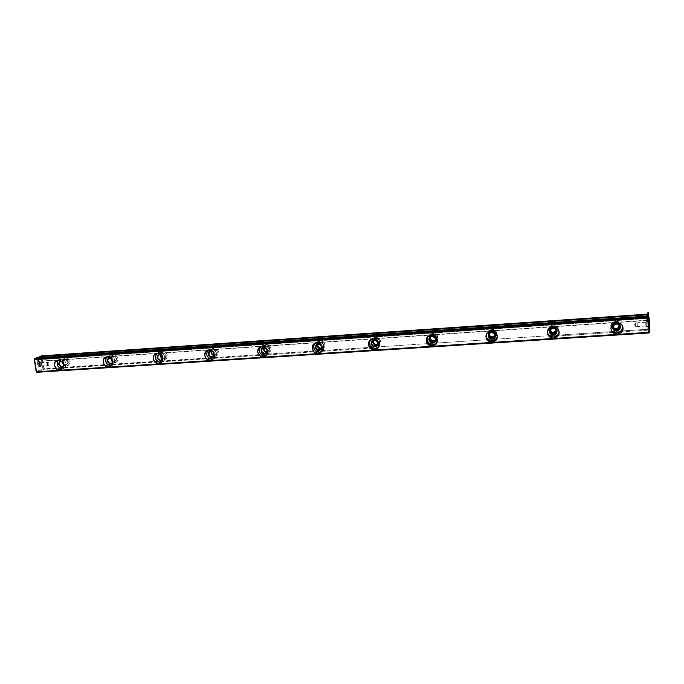<?xml version="1.0" encoding="UTF-8"?>
<svg xmlns="http://www.w3.org/2000/svg" width="684" height="684" viewBox="0 0 684 684"><rect width="100%" height="100%" fill="white"/><g stroke="black" fill="none" stroke-linecap="round" stroke-linejoin="round"><path stroke-width="0.51" stroke-dasharray="3.42 2.56" d="M647.338 330.201L621.662 331.868L647.338 330.201L649.022 332.963L647.218 329.32L622.329 330.936L647.218 329.32L647.338 330.201M612.736 332.45L557.887 336.015L612.736 332.45M550.8 336.477L549.243 336.571M489.607 340.444L487.701 340.572M430.262 344.3L428.03 344.445M372.677 348.045L43.622 369.411L36.927 372.284L43.622 369.411L370.138 348.207M38.526 361.22L38.791 357.715L38.526 361.22L37.791 361.528L648.526 320.42L648.552 316.649L648.372 319.103L647.979 316.213L648.338 320.129L38.526 361.22M38.894 357.381L40.946 356.561L42.93 368.813L36.226 371.677L42.93 368.813L43.622 369.411L42.93 368.813L40.946 356.561L41.348 356.15L646.5 314.837L647.218 329.32L646.5 314.837L646.927 314.495L41.861 356.381L41.425 355.877L38.894 357.381M648.526 316.632C648.458 318.385 648.27 318.248 647.979 316.213L648.526 320.42L648.423 318.402L37.509 359.827L36.44 357.877L34.2 359.262L36.295 358.425L37.509 359.827L37.791 361.528L37.509 359.827L648.423 318.402L648.552 316.649M38.227 361.759L37.355 362.965L37.244 365.051L37.971 366.786L39.099 367.154L39.971 365.949L40.074 363.879L39.347 362.144L38.227 361.759M649.8 332.142L648.107 329.397L647.389 314.905L648.107 329.397L647.68 329.731L648.107 329.397L649.8 332.142M648.449 320.728L648.765 327.114L648.449 320.728M620.875 331.03L612.573 331.578L620.875 331.03M611.975 331.612L558.52 335.092L611.975 331.612M557.528 335.16L496.687 339.127L557.528 335.16M496.122 339.161L436.734 343.035L496.122 339.161M436.563 343.043L427.312 343.642L436.563 343.043M427.303 343.642L43.844 368.633L41.861 356.381L43.844 368.633L43.443 369.044L427.303 343.642M66.647 365.854L68.99 364.555L69.606 361.759L68.135 359.109L65.433 358.142L63.09 359.442L62.475 362.238L63.954 364.888L66.647 365.854C71.179 365.598 69.956 357.8 65.433 358.142C60.902 358.416 62.133 366.188 66.647 365.854M164.288 359.451L166.785 358.117L167.503 355.244L166.007 352.508L163.185 351.525L160.68 352.867L159.97 355.74L161.467 358.467L164.288 359.451C169.076 359.185 167.965 351.157 163.185 351.525C158.397 351.807 159.526 359.81 164.288 359.451M321.369 349.156L324.139 347.754L325.02 344.745L323.498 341.889L320.463 340.871L317.692 342.282L316.803 344.608L317.308 346.856L318.342 348.139L320.463 349.114C318.111 348.524 316.889 347.027 316.803 344.608C317.966 340.846 320.283 340.016 323.754 342.128C325.883 345.591 325.097 347.934 321.369 349.156L320.702 349.148L321.369 349.156M376.816 345.523L379.68 344.095L380.62 341.042L379.09 338.144L375.978 337.109L373.113 338.546L372.173 341.555L373.712 344.488L376.311 345.531C373.96 345.206 372.583 343.89 372.173 341.555C372.917 337.417 375.225 336.28 379.107 338.152C381.561 341.701 380.8 344.155 376.816 345.523L376.816 345.523M615.933 329.859L619.234 328.32L620.465 325.054L618.892 321.976L617.284 321.104L613.634 321.352L611.188 323.951L611.385 327.379L614.095 329.637L618.139 329.184M215.169 356.116L217.76 354.765L218.529 351.841L217.025 349.071L214.126 348.071L211.544 349.438L210.783 352.354L212.288 355.124L215.169 356.116C220.094 355.842 219.042 347.703 214.126 348.071C209.21 348.37 210.27 356.484 215.169 356.116M553.39 333.954L554.844 333.63L553.39 333.954L550.62 333.288L553.39 333.954M555.143 333.501L557.486 330.953L557.263 327.568L554.596 325.345L552.8 325.131L551.056 325.584L548.722 328.14L548.944 331.518L550.62 333.288C547.371 329.628 548.098 326.909 552.792 325.131C557.699 326.234 558.794 328.833 556.083 332.911M114.801 362.7L117.22 361.383L117.887 358.544L116.4 355.851L113.638 354.876L111.218 356.202L110.56 359.032L112.039 361.725L114.801 362.7C119.452 362.434 118.289 354.526 113.638 354.876C108.978 355.158 110.158 363.042 114.801 362.7M433.921 341.786L430.732 340.735L429.398 338.777C430.219 340.786 431.724 341.786 433.921 341.786M434.443 341.718L436.879 340.333L437.7 338.879L437.418 335.605L436.349 334.279L434.853 333.45L431.518 333.672L429.372 336.143L429.398 338.777C429.21 334.339 431.313 332.698 435.708 333.835C438.863 337.084 438.444 339.709 434.443 341.718M267.512 352.688L270.189 351.311L271.009 348.344L269.496 345.531L266.529 344.522L263.862 345.907L263.041 348.874L264.554 351.679L266.307 352.585C264.05 351.807 262.964 350.234 263.049 347.857C265.315 338.811 276.541 350.952 267.512 352.688L266.392 352.602L267.512 352.688M494.199 337.597C497.866 334.604 497.653 331.868 493.557 329.38C488.752 329.534 487.17 331.8 488.821 336.177L492.754 337.93L495.823 336.451L496.687 334.98L496.43 331.646L493.814 329.457L490.377 329.688L489 330.731L487.931 333.886L489.488 336.87L491.009 337.708L493.455 337.828M648.235 318.12L38.253 359.527L648.235 318.12M619.114 325.139C618.25 322.651 616.523 321.942 613.95 323.01C612.3 324.336 612.026 325.858 613.138 327.568C609.795 323.498 618.379 320.001 619.114 325.139M619.088 332.279L616.806 332.86L614.48 332.578M612.462 331.483L611.06 329.731L610.479 327.602L610.812 325.404L612.018 323.481L613.899 322.121L616.181 321.531L618.516 321.805L620.542 322.908L621.953 324.661L622.525 326.807M622.235 325.336C620.26 321.617 617.25 320.668 613.215 322.489C610.556 324.481 609.854 326.926 611.111 329.842M556.314 330.312C556.126 327.337 554.527 326.259 551.526 327.089L550.03 330.748C548.406 325.969 557.246 325.345 556.314 330.312M559.084 331.355C558.11 326.627 555.211 325.011 550.398 326.516C548.209 327.824 547.217 329.714 547.439 332.159L547.696 329.611L548.842 327.721L552.852 325.806L557.101 327.166L558.486 328.893L559.076 331.005L558.768 333.168M547.987 333.877L547.439 332.168M646.286 326.516L646.115 321.848L646.286 326.516M645.901 325.977L645.764 322.395L645.901 325.977M647.671 321.548L647.962 326.448L647.671 321.548M646.047 321.66L646.329 326.559L646.047 321.66M648.765 327.114L648.483 320.787C648.09 321.976 648.193 324.088 648.765 327.114M647.91 326.413L647.697 321.591L647.91 326.413M619.858 327.499C620.952 322.78 618.952 320.693 613.864 321.249C609.923 324.37 610.094 327.191 614.377 329.714M635.718 326.653L635.573 323.087L635.718 326.653M645.713 322.241L645.927 326.012L645.713 322.241M635.521 322.925L635.744 326.678L635.521 322.925M40.766 366.402C41.904 364.461 41.681 363.093 40.099 362.289C38.962 364.221 39.185 365.598 40.766 366.402M40.954 365.906C41.827 364.418 41.656 363.366 40.441 362.742C39.561 364.23 39.732 365.29 40.954 365.906M39.099 367.154L40.091 365.384L39.937 363.298C37.859 357.809 35.688 367.736 39.099 367.154M39.586 366.479L40.339 365.119L40.228 363.537C38.637 359.356 36.987 366.915 39.586 366.479M38.92 362.366L39.099 362.323C40.63 363.597 40.732 364.999 39.398 366.521C37.936 365.461 37.782 364.068 38.92 362.366M40.099 362.289L40.279 362.238C41.809 363.512 41.912 364.914 40.578 366.444C39.125 365.376 38.962 363.991 40.099 362.289M48.384 365.418C49.239 363.922 49.068 362.871 47.871 362.246C47.008 363.743 47.179 364.794 48.384 365.418M40.441 362.742L40.578 362.708C41.75 363.691 41.835 364.769 40.809 365.94C39.689 365.119 39.569 364.059 40.441 362.742M47.871 362.246L48.008 362.212C49.171 363.195 49.248 364.273 48.239 365.453C47.136 364.632 47.008 363.563 47.871 362.246M648.526 320.42L37.791 361.528L648.526 320.42M492.335 340.923L490.137 340.649M486.247 335.818L486.512 333.698L487.598 331.834L489.342 330.526L493.677 330.227L495.609 331.295L496.977 332.997L497.576 335.075L497.302 337.203L494.464 340.367M497.277 337.28C497.687 331.706 495.062 329.44 489.402 330.492L486.324 334.408M495.079 335.357C495.814 332.014 494.438 330.594 490.941 331.09L489.197 333.818C489.188 328.79 497.653 331.005 495.079 335.357M435.469 339.999C437.136 336.579 436.024 334.912 432.126 334.998L430.407 337.058C431.578 332.048 439.299 336.537 435.469 339.999M427.175 337.657L429.885 334.536L434.092 334.254L437.324 336.981L437.931 339.016L436.931 342.599C440.274 338.494 434.99 332.082 430.176 334.399L427.414 337.05M436.657 342.94L434.973 344.232M434.802 344.308L432.912 344.77M378.346 347.25C382.809 343.727 377.893 335.904 372.66 338.221L370.266 340.11L372.199 338.426L374.199 337.879L378.124 339.187L379.458 340.837L379.859 344.907L377.26 347.976M369.608 341.496L370.266 340.11M376.901 348.139L375.259 348.507M377.585 344.214C380.03 340.948 379.175 339.144 375.02 338.802L373.378 340.495C375.302 335.528 382.288 341.701 377.585 344.214M321.565 351.422C326.79 348.566 322.318 339.692 316.795 341.949L314.683 343.411L318.137 341.675L320.163 341.94L323.284 344.582L323.72 348.592L321.565 351.422M321.437 348.088L321.736 347.994C324.438 344.916 323.703 343.094 319.556 342.513L317.957 344.043C320.343 339.007 326.772 346.489 321.437 348.088M320.728 351.824L319.291 352.132M267.017 351.713L267.718 351.576C270.377 348.618 269.693 346.797 265.657 346.121L264.075 347.617C266.692 342.428 272.771 350.892 267.017 351.713L267.017 351.713M260.33 347.096L263.699 345.352L265.674 345.617L268.735 348.224L269.214 352.174L268.316 353.919L266.563 355.261C272.258 353.055 268.231 343.402 262.511 345.582L260.595 346.805M266.213 355.398L264.947 355.654M214.186 353.619L213.083 351.798L214.186 353.619M214.605 355.158L215.229 355.047C217.854 352.192 217.204 350.388 213.271 349.635L211.672 351.183C214.083 345.967 220.248 354.329 214.605 355.158L214.083 355.141L214.605 355.158M213.22 358.878L213.28 358.852C219.222 357.176 215.563 347.036 209.757 349.122L207.945 350.208M207.56 350.644L210.817 348.925L212.741 349.182L215.751 351.756L216.255 355.646L215.409 357.364L212.143 359.074M161.45 362.315L161.843 362.212C167.648 360.673 164.143 350.627 158.466 352.568L156.722 353.585M156.268 354.09L159.423 352.397L161.296 352.653L164.245 355.193L164.784 359.023L163.98 360.716L160.826 362.4M162.732 358.305L162.433 356.167L160.808 354.757C162.33 355.475 162.972 356.655 162.732 358.305M163.656 358.519L164.211 358.416C166.785 355.654 166.161 353.867 162.339 353.055L160.714 354.722C162.826 349.353 169.239 357.629 163.656 358.519L162.707 358.399L163.656 358.519M111.176 365.607L111.843 365.47C117.511 364.059 114.125 354.107 108.585 355.919L106.858 356.911M106.405 357.441L109.449 355.774L111.278 356.031L114.177 358.536L114.741 362.315L112.638 365.145L110.928 365.632M110.312 357.971C112.467 358.732 113.185 360.177 112.458 362.306L112.424 359.493L110.312 357.963M114.1 361.776L114.604 361.691C117.126 359.014 116.528 357.253 112.8 356.381L111.099 358.715C112.048 352.388 120.033 360.511 114.1 361.776L112.347 361.238L114.1 361.776M57.901 360.699L60.842 359.057L62.629 359.314L64.253 360.271L66.117 363.623L65.339 367.146L62.389 368.779L60.611 368.514M63.526 365.94L64.108 364.811L63.774 362.725L61.329 361.195C63.963 361.956 64.689 363.537 63.526 365.94M62.304 368.779L63.219 368.633C68.751 367.334 65.467 357.476 60.064 359.185L58.337 360.177M65.895 364.948L66.348 364.871C68.81 362.281 68.229 360.528 64.595 359.622C62.159 361.879 62.586 363.657 65.895 364.948C68.776 362.939 68.494 361.135 65.04 359.545C62.159 361.562 62.441 363.358 65.895 364.948M613.497 328.713C606.964 323.643 620.465 318.146 619.721 326.191M617.943 328.73L616.002 329.355M550.013 331.997C545.661 325.242 559.871 324.242 556.502 331.543M554.801 333.091L553.365 333.467M645.918 326.388L645.687 321.831L645.918 326.388M637.351 326.952L637.12 322.403L637.351 326.952M40.382 362.4C39.313 364.213 39.527 365.504 41.006 366.256C42.075 364.435 41.861 363.153 40.382 362.4M46.632 361.981C45.571 363.794 45.777 365.085 47.247 365.837C48.299 364.025 48.094 362.734 46.632 361.981M488.769 334.895C486.999 327.285 500.312 330.774 494.9 336.511M493.609 337.255L492.625 337.451M429.757 337.819C430.108 330.201 441.65 336.913 435.109 340.94M434.272 341.239L433.707 341.316M372.677 340.957C374.387 333.63 384.288 342.376 377.209 344.958M320.856 344.249L321.668 345.189M317.291 344.283C319.804 337.195 328.482 347.292 321.095 348.712M265.059 347.19C266.794 347.831 267.675 349.079 267.692 350.935M267.085 352.26C262.596 350.268 262.323 348.002 266.264 345.446C270.761 347.438 271.035 349.712 267.085 352.26M211.57 350.627C214.109 351.319 215.092 352.935 214.528 355.492M214.673 355.697C210.287 353.739 209.997 351.499 213.801 348.985C218.196 350.952 218.487 353.192 214.673 355.697M159.765 354.064C162.877 354.765 163.869 356.595 162.741 359.545M163.732 359.04C159.44 357.108 159.133 354.902 162.809 352.431C167.101 354.372 167.409 356.578 163.732 359.04M109.491 357.441C113.04 358.151 113.997 360.092 112.381 363.264M114.177 362.298C109.979 360.382 109.662 358.211 113.211 355.774C117.417 357.689 117.742 359.869 114.177 362.298M60.645 360.75C64.527 361.46 65.45 363.452 63.407 366.735M65.972 365.461C61.868 363.572 61.526 361.426 64.963 359.032C69.075 360.93 69.409 363.067 65.972 365.461M614.634 324.575L613.95 323.01M613.676 323.566L613.215 322.489M551.62 328.671L551.526 327.089M550.458 327.593L550.398 326.516M646.414 326.336L645.995 325.841M646.115 321.848L645.764 322.395M647.962 326.448L646.329 326.559M647.628 321.514L646.004 321.617M648.894 327.072L648.013 326.379M648.483 320.787L647.697 321.591M635.804 326.499L634.427 324.866L635.573 323.087M645.927 326.012L635.744 326.678M645.679 322.215L635.496 322.899M39.099 362.323L40.279 362.238M39.398 366.521L40.578 366.444M40.578 362.708L48.008 362.212M40.809 365.94L48.239 365.453M489.077 331.586L489.402 330.492M490.488 332.68L490.941 331.09M431.151 336.596L432.126 334.998M429.492 335.502L430.176 334.399M371.634 339.324L372.66 338.221M373.558 340.418L375.02 338.802M315.452 343.06L316.795 341.949M321.309 348.378L321.736 347.994M317.632 344.137L319.556 342.513M266.589 352.38L267.718 351.576M263.297 347.754L265.657 346.121M260.878 346.702L262.511 345.582M213.476 356.116L215.229 355.047M210.51 351.268L213.271 349.635M207.833 350.242L209.757 349.122M161.159 362.58L161.843 362.212M156.285 353.688L158.466 352.568M161.894 359.656L164.211 358.416M159.192 354.697L162.339 353.055M110.654 366.051L111.843 365.47M106.157 357.048L108.585 355.919M111.791 363.05L114.604 361.691M109.286 358.031L112.8 356.381M61.594 369.36L63.219 368.633M57.388 360.314L60.064 359.185M63.073 366.308L66.348 364.871M60.739 361.272L64.595 359.622"/><path stroke-width="1.03" d="M613.924 332.373L612.736 332.45L613.924 332.373M557.887 336.015L556.323 336.118L557.887 336.015M549.243 336.571L550.8 336.477M496.088 340.025L494.959 340.102L496.088 340.025M487.701 340.572L489.607 340.444M436.161 343.915L435.452 343.966L436.161 343.915M428.03 344.445L430.262 344.3M370.138 348.207L372.677 348.045M649.022 332.963L36.406 372.053L649.065 332.339L648.338 317.615L34.456 359.356L36.483 371.78L649.065 332.339L649.022 332.963L36.927 372.284L36.226 371.677L34.2 359.262L36.44 357.877L34.687 358.578L648.218 316.718L34.687 358.578L34.2 359.262L36.406 372.053L34.277 358.989L648.338 317.615L648.688 317.137L649.065 332.339L649.8 332.142L649.022 332.963M59.722 369.958L56.31 368.736L54.438 365.376L55.207 361.836L58.174 360.186L61.594 361.409L63.467 364.777L62.689 368.325L60.568 369.813C66.117 368.505 62.808 358.604 57.388 360.323C52.249 361.443 54.472 370.557 59.722 369.958M108.499 366.812L105.011 365.572L103.122 362.169L103.951 358.578L107.012 356.903L110.517 358.134L112.407 361.554L111.569 365.153L109.423 366.65C115.117 365.23 111.714 355.227 106.148 357.048C100.916 358.262 103.13 367.419 108.499 366.812M158.654 363.58L155.071 362.323L153.182 358.869L154.071 355.218L157.234 353.525L160.826 354.774L162.724 358.236L161.817 361.887L158.654 363.58L159.671 363.392C165.511 361.853 161.98 351.747 156.277 353.696C150.95 354.996 153.173 364.196 158.654 363.58M210.236 360.254L206.577 358.989L204.67 355.475L205.627 351.773L208.902 350.046L212.57 351.311L214.485 354.825L213.519 358.536L210.236 360.254L211.382 360.032C217.35 358.348 213.673 348.156 207.833 350.242C202.421 351.661 204.644 360.887 210.236 360.254M263.323 356.826L259.569 355.543L257.654 351.986L258.68 348.224L262.066 346.463L265.828 347.746L267.76 351.319L266.717 355.082L263.323 356.826L264.605 356.569C270.719 354.714 266.846 344.445 260.869 346.702C255.38 348.242 257.62 357.467 263.323 356.826M317.974 353.303L314.127 352.003L312.195 348.387L313.298 344.574L316.803 342.778L320.659 344.078L322.6 347.703L321.48 351.525L317.974 353.303L319.419 352.995C325.669 350.943 321.557 340.615 315.452 343.06C309.895 344.745 312.169 353.953 317.974 353.303M374.259 349.678L370.318 348.361L368.368 344.693L369.548 340.812L373.182 338.99L377.141 340.299L379.09 343.984L377.893 347.865L374.259 349.678L375.901 349.302C382.279 347.01 377.859 336.648 371.634 339.324C366.043 341.188 368.368 350.336 374.259 349.678M432.245 345.933L428.21 344.599L426.243 340.88L427.517 336.93L431.279 335.075L435.332 336.408L437.298 340.145L436.016 344.095L432.245 345.933L434.152 345.471C440.633 342.881 435.811 332.544 429.492 335.502C423.892 337.563 426.294 346.6 432.245 345.933M492.027 342.077L487.88 340.726L485.905 336.947L486.17 334.809L487.264 332.937L489.017 331.612L493.378 331.321L496.704 334.108L497.302 336.195L497.029 338.332L495.934 340.204L492.027 342.077L494.25 341.487C500.808 338.537 495.464 328.286 489.077 331.586C483.528 333.886 486.025 342.752 492.027 342.077M553.681 338.101L551.407 337.828L549.423 336.733L548.029 335.006L547.439 332.894L547.739 330.714L548.884 328.816L550.714 327.465L555.211 327.166L557.204 328.26L558.597 329.996L559.187 332.116L558.888 334.296L557.725 336.195L555.904 337.537L553.681 338.101L556.314 337.323C562.881 333.912 556.836 323.865 550.458 327.593C545.037 330.184 547.679 338.777 553.681 338.101M617.293 334.006L614.95 333.724L612.924 332.612L611.505 330.851L610.923 328.705L611.265 326.499L612.471 324.558L614.369 323.19L616.669 322.6L619.011 322.882L621.055 323.985L622.474 325.755L623.056 327.91L622.714 330.124L621.491 332.056L619.593 333.424L617.293 334.006L620.465 332.928C626.937 328.927 619.952 319.283 613.676 323.566C608.521 326.49 611.359 334.656 617.293 334.006M648.218 316.718L647.782 316.068L36.44 357.877L647.782 316.068L649.073 317.436L649.8 332.142L649.073 317.436L648.218 316.718M648.526 316.632C648.184 311.382 647.953 310.596 647.825 314.289L647.979 316.213L646.542 314.204L647.902 315.675L646.97 314.845L39.715 356.561L38.791 357.715L39.715 356.561L646.97 314.845L647.979 316.213L647.782 314.794L648.552 316.649M622.329 330.936L620.875 331.03L622.329 330.936M612.573 331.578L611.975 331.612L612.573 331.578M558.52 335.092L557.528 335.16L558.52 335.092M496.687 339.127L496.122 339.161L496.687 339.127M556.083 332.911L555.143 333.501M433.955 341.778L434.443 341.718L433.955 341.778M646.542 314.204L41.425 355.877L39.715 356.561L41.425 355.877L646.542 314.204M616.669 330.372L618.413 329.791C622.047 327.568 618.131 322.155 614.634 324.584C612.24 327.516 612.924 329.449 616.669 330.372L619.003 329.286L619.875 326.978L618.755 324.797L616.318 324.028L613.984 325.114L613.12 327.422L614.232 329.603L616.669 330.372M615.968 328.756L617.686 328.175L619.114 325.139C619.148 327.183 618.105 328.388 615.968 328.756L613.138 327.568L615.968 328.756M614.48 332.578L612.462 331.483M622.525 326.807L622.183 329.004L620.978 330.928L619.088 332.279M611.111 329.842C612.36 331.911 614.258 332.92 616.806 332.86L619.952 331.791C622.201 330.09 622.962 327.935 622.235 325.336M553.433 334.51L554.878 334.083C558.571 332.185 555.186 326.559 551.62 328.671C549.064 331.526 549.671 333.476 553.433 334.51L555.69 333.441L556.502 331.176L555.391 329.03L553.023 328.269L550.765 329.337L549.962 331.603L551.065 333.749L553.433 334.51M553.322 332.877L554.758 332.45L556.314 330.312L553.322 332.877L550.03 330.748L553.322 332.877M547.439 332.168L547.439 332.159C548.183 335.288 550.235 336.887 553.604 336.956L556.212 336.177C558.05 335.049 559.008 333.441 559.084 331.355M558.768 333.168L557.622 335.057L555.81 336.391L553.604 336.956L551.338 336.682L549.372 335.596L547.987 333.877M618.139 329.184L619.858 327.499M614.377 329.714L615.933 329.859M490.137 340.649L486.846 337.887L486.247 335.818M486.324 334.408L486.324 334.408C486.17 338.443 488.171 340.615 492.335 340.923L494.541 340.333L497.277 337.28M494.464 340.367L492.335 340.923M492.147 338.52L494.318 337.469L495.079 335.237L494.746 334.074L492.899 332.527L490.471 332.689L488.88 334.467L489.069 336.819L490.915 338.366L493.361 338.195C496.02 334.604 495.062 332.766 490.488 332.68C487.837 335.459 488.385 337.409 492.147 338.52M492.583 336.87L495.079 335.357L492.583 336.87C490.556 336.784 489.428 335.767 489.197 333.818C489.428 335.767 490.556 336.784 492.583 336.87M493.455 337.828L494.199 337.597M432.698 342.402L433.741 342.145C436.46 338.751 435.597 336.896 431.151 336.596C428.458 339.298 428.979 341.231 432.698 342.402L434.793 341.376L435.511 339.178L434.417 337.101L432.16 336.357L430.065 337.392L429.355 339.589L430.45 341.658L432.698 342.402M433.665 340.752L435.469 339.999L433.665 340.752C431.347 340.555 430.262 339.324 430.407 337.058C430.262 339.324 431.347 340.555 433.665 340.752M427.414 337.05C426.337 341.59 428.167 344.163 432.912 344.77L428.894 343.445L426.944 339.743L427.175 337.657M434.973 344.232L436.657 342.94M432.912 344.77L434.802 344.308L434.152 345.471M370.266 340.11L370.266 340.11C368.514 344.847 370.172 347.643 375.259 348.507L378.346 347.25M375.259 348.507L373.182 348.242L370.018 345.557L369.608 341.496M375.029 346.172L377.046 345.163L377.713 343L376.627 340.957L374.43 340.222L372.404 341.239L371.745 343.402L372.831 345.446L375.935 345.967C378.662 342.727 377.867 340.88 373.558 340.418C370.856 343.043 371.344 344.958 375.029 346.172M376.474 344.514L377.585 344.214L376.474 344.514C374.028 344.232 372.994 342.898 373.378 340.495C372.994 342.898 374.028 344.232 376.474 344.514M319.291 352.132L317.273 351.867L314.17 349.225L313.717 345.223L314.683 343.411C312.52 348.173 314.059 351.089 319.291 352.132L320.728 351.824M319.043 349.832L319.838 349.669C322.549 346.566 321.813 344.719 317.624 344.137C314.939 346.694 315.418 348.592 319.043 349.832L320.993 348.84L321.617 346.72L320.539 344.702L318.393 343.975L316.435 344.975L315.82 347.096L316.897 349.114L319.043 349.832M320.95 348.165L321.437 348.088L320.95 348.165C318.479 347.848 317.479 346.472 317.957 344.043C317.479 346.472 318.479 347.848 320.95 348.165M264.674 353.389L265.375 353.252C268.06 350.268 267.367 348.438 263.297 347.754C260.647 350.242 261.1 352.123 264.674 353.389L266.563 352.414L267.145 350.319L266.067 348.336L263.973 347.617L262.092 348.601L261.51 350.695L262.579 352.679L264.674 353.389M264.075 347.617C263.605 349.994 264.571 351.362 266.965 351.713C264.571 351.362 263.605 349.994 264.075 347.617M260.595 346.805C258.219 351.533 259.663 354.483 264.947 355.654L266.563 355.261L264.605 356.569M264.947 355.654L262.981 355.389L259.929 352.782L259.304 350.841L260.33 347.096M211.852 356.843L212.476 356.723L214.186 353.619L213.682 355.885L211.852 356.843C208.346 355.56 207.893 353.705 210.51 351.277L213.083 351.798L210.091 351.448L208.748 354.184L209.808 356.142L211.852 356.843M211.672 351.183C211.262 353.235 212.066 354.56 214.083 355.141C212.066 354.56 211.262 353.235 211.672 351.183M207.945 350.208C205.499 354.885 206.893 357.843 212.143 359.074L213.22 358.878M212.143 359.074L208.5 357.817L207.235 356.244L206.602 354.329L207.56 350.644M156.722 353.585C154.285 358.194 155.653 361.135 160.826 362.4L161.45 362.315M160.826 362.4L158.953 362.135L156.012 359.604L155.379 357.715L156.268 354.09M161.082 360.1L160.518 360.203C157.063 358.903 156.627 357.074 159.192 354.697L160.808 354.757L159.731 354.603L157.97 355.543L157.816 358.638L160.518 360.203L162.279 359.262L162.732 358.305L161.082 360.1L161.894 359.656M160.714 354.722C160.407 356.467 161.073 357.689 162.707 358.399C161.073 357.689 160.407 356.467 160.714 354.722M106.858 356.911C104.498 361.451 105.849 364.358 110.928 365.632L111.176 365.607M110.928 365.632L107.448 364.401L106.208 362.871L105.644 359.1L106.405 357.441M110.312 357.963L108.072 358.878L107.602 360.878L109.577 363.324L111.56 363.187L112.458 362.306L111.791 363.05M110.312 357.971L109.286 358.031C106.772 360.348 107.208 362.161 110.603 363.469L111.107 363.375M111.099 358.715L112.347 361.238L111.099 358.715M60.611 368.514L57.764 366.051L57.174 362.34L57.901 360.699M62.509 366.564L62.047 366.641C58.721 365.333 58.285 363.546 60.739 361.272L59.132 363.033L59.457 365.111L61.056 366.496L63.073 366.308M58.337 360.177C56.088 364.598 57.413 367.47 62.304 368.779M616.703 330.979C611.616 331.347 611.188 323.729 616.284 323.421C621.388 323.045 621.799 330.688 616.703 330.979M616.002 329.355L613.497 328.713M619.721 326.191L617.943 328.73M553.476 335.1C548.551 335.468 548.038 327.969 552.98 327.67C557.922 327.303 558.418 334.818 553.476 335.1M553.365 333.467L550.013 331.997M556.502 331.543L554.801 333.091M492.189 339.102C487.41 339.452 486.828 332.073 491.616 331.791C496.413 331.432 496.986 338.828 492.189 339.102M492.625 337.451C490.744 337.451 489.462 336.605 488.769 334.895M494.9 336.511L493.609 337.255M432.75 342.975C428.116 343.317 427.457 336.058 432.108 335.784C436.76 335.434 437.401 342.718 432.75 342.975M433.707 341.316C431.407 341.231 430.091 340.059 429.757 337.819M435.109 340.94L434.272 341.239M375.08 346.737C370.583 347.07 369.864 339.922 374.37 339.657C378.885 339.315 379.594 346.489 375.08 346.737M376.533 345.069C373.968 344.881 372.677 343.513 372.677 340.957M377.209 344.958L376.722 345.052M321.668 345.189C322.72 347.951 321.865 349.686 319.103 350.396C312.725 350.61 315.675 340.213 320.856 344.249M321.095 348.712L321.01 348.72C318.325 348.455 317.085 346.976 317.291 344.283M267.692 350.935C267.453 352.696 266.469 353.696 264.742 353.936C259.681 354.355 260.074 345.702 265.059 347.19M214.528 355.492L211.92 357.381C207.423 357.817 207.004 350.037 211.57 350.627M162.741 359.545L160.595 360.733C156.174 358.707 155.901 356.484 159.765 354.064M112.381 363.264L110.68 363.991C106.482 362.195 106.088 360.015 109.491 357.441M63.407 366.735L62.133 367.154C58.14 365.555 57.644 363.418 60.645 360.75M618.413 329.791L617.686 328.175M620.465 332.928L619.952 331.791M554.878 334.083L554.758 332.45M556.314 337.323L556.212 336.177M494.25 341.487L494.541 340.333M493.361 338.195L493.788 336.554M433.741 342.145L434.699 340.495M375.901 349.302L376.901 348.13M375.935 345.967L377.371 344.308M319.419 352.995L320.736 351.824M319.838 349.669L321.309 348.378M265.375 353.252L266.589 352.38M212.476 356.723L213.476 356.116M211.382 360.032L213.177 358.92M159.671 363.392L161.159 362.58M109.423 366.65L110.654 366.051M60.568 369.813L61.594 369.36"/></g></svg>
